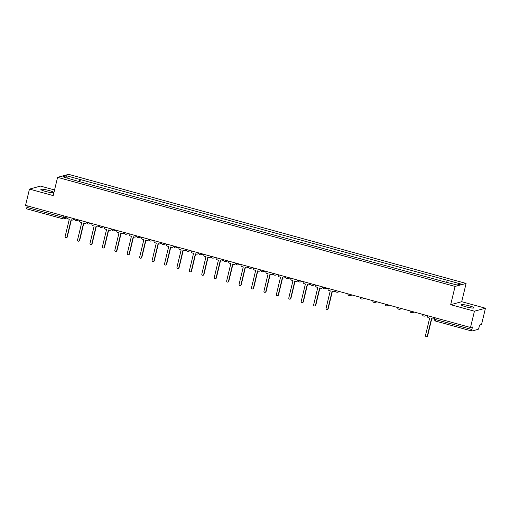 <?xml version="1.0" encoding="UTF-8"?>
<svg xmlns="http://www.w3.org/2000/svg" width="511" height="511" viewBox="0 0 511 511"><rect width="100%" height="100%" fill="white"/><g stroke="black" fill="none" stroke-linecap="round" stroke-linejoin="round"><path stroke-width="0.77" d="M45.6 191.446A6.624 0.881 13.5 0 0 53.764 192.526A6.624 0.881 13.5 0 0 49.043 190.514A6.624 0.881 13.5 0 0 40.88 189.434A6.624 0.881 13.5 0 0 45.6 191.446M465.872 306.792A6.624 0.881 13.5 0 0 474.036 307.871A6.624 0.881 13.5 0 0 469.309 305.853A6.624 0.881 13.5 0 0 461.146 304.773A6.624 0.881 13.5 0 0 465.872 306.792M54.556 189.958L40.484 186.093L29.459 189.089L25.55 205.377L470.516 327.5L474.425 311.205L485.45 308.216L461.714 301.701L466.096 283.439L68.608 174.347L57.583 177.343L455.071 286.435L450.689 304.69L474.425 311.205M485.45 308.216L481.541 324.511L479.586 325.041L478.979 327.577A1.699 0.396 105.3 0 1 478.143 329.333L471.902 331.026A1.699 0.396 105.3 0 1 471.845 331.026L435.762 321.125A1.699 0.396 -74.7 0 1 435.768 319.605L471.857 329.512A1.699 0.396 105.3 0 0 471.845 331.026M29.459 189.089L53.201 195.598L57.583 177.343M26.942 208.91A1.699 0.396 -74.7 0 1 26.885 208.91A1.699 0.396 -74.7 0 1 26.891 207.389L62.974 217.29L65.012 217.609L67.018 217.066M27.262 205.85L26.891 207.389M471.857 329.512L472.464 326.97L470.516 327.5M446.614 282.11L447.457 280.322L460.845 283.995L457.141 285.004L443.235 281.472L75.698 180.6L62.834 176.787L66.539 175.778L79.92 179.45L78.956 181.494M447.457 280.322L79.92 179.45M466.096 283.439L455.071 286.435M461.714 301.701L450.689 304.69M79.857 181.744L80.444 179.31M67.311 178.013L66.539 175.778M427.445 315.683L427.42 315.779A1.699 1.635 -105.2 0 0 428.62 317.855L429.655 318.136L425.503 335.459A0.977 0.939 -105.2 0 0 426.672 336.653A0.977 0.939 -105.2 0 0 427.33 335.957L431.488 318.64L432.523 318.928A1.699 1.635 -105.2 0 0 434.51 317.727L434.708 317.676M434.784 317.695A1.699 1.635 74.8 0 1 433.647 318.851L433.366 318.928M431.744 318.711L427.618 335.88A0.977 0.939 74.8 0 1 426.96 336.57L426.672 336.653M328.036 288.396L328.011 288.498A1.699 1.635 -105.2 0 0 329.212 290.574L330.247 290.855L326.088 308.171A0.977 0.939 -105.2 0 0 327.264 309.366A0.977 0.939 -105.2 0 0 327.921 308.676L332.08 291.359L333.115 291.64A1.699 1.635 -105.2 0 0 335.101 290.44L335.293 290.389M335.376 290.414A1.699 1.635 74.8 0 1 334.239 291.564L333.951 291.647M332.329 291.43L328.209 308.599A0.977 0.939 74.8 0 1 327.545 309.289L327.264 309.366M315.606 284.985L315.581 285.087A1.699 1.635 -105.2 0 0 316.782 287.163L317.816 287.444L313.665 304.76A0.977 0.939 -105.2 0 0 314.833 305.955A0.977 0.939 -105.2 0 0 315.491 305.265L319.65 287.949L320.684 288.23A1.699 1.635 -105.2 0 0 322.671 287.029L322.869 286.978M322.946 287.003A1.699 1.635 74.8 0 1 321.815 288.153L321.528 288.236M319.905 288.019L315.779 305.188A0.977 0.939 74.8 0 1 315.121 305.878L314.833 305.955M303.183 281.574L303.157 281.676A1.699 1.635 -105.2 0 0 304.358 283.752L305.393 284.033L301.235 301.349A0.977 0.939 -105.2 0 0 302.41 302.544A0.977 0.939 -105.2 0 0 303.068 301.854L307.226 284.538L308.261 284.819A1.699 1.635 -105.2 0 0 310.247 283.618L310.439 283.567M310.522 283.592A1.699 1.635 74.8 0 1 309.385 284.748L309.098 284.825M307.475 284.608L303.355 301.777A0.977 0.939 74.8 0 1 302.697 302.467L302.41 302.544M290.753 278.163L290.733 278.265A1.699 1.635 -105.2 0 0 291.928 280.341L292.969 280.622L288.811 297.939A0.977 0.939 -105.2 0 0 289.98 299.133A0.977 0.939 -105.2 0 0 290.644 298.443L294.796 281.127L295.837 281.408A1.699 1.635 -105.2 0 0 297.824 280.213L298.015 280.156M298.092 280.181A1.699 1.635 74.8 0 1 296.961 281.337L296.674 281.414M295.051 281.197L290.925 298.367A0.977 0.939 74.8 0 1 290.267 299.056L289.98 299.133M278.329 274.752L278.303 274.854A1.699 1.635 -105.2 0 0 279.504 276.93L280.539 277.211L276.381 294.528A0.977 0.939 -105.2 0 0 277.556 295.722A0.977 0.939 -105.2 0 0 278.214 295.032L282.372 277.716L283.407 278.003A1.699 1.635 -105.2 0 0 285.394 276.802L285.585 276.745M285.668 276.77A1.699 1.635 74.8 0 1 284.531 277.927L284.244 278.003M282.621 277.786L278.501 294.956A0.977 0.939 74.8 0 1 277.843 295.645L277.556 295.722M265.899 271.347L265.88 271.443A1.699 1.635 -105.2 0 0 267.081 273.519L268.115 273.8L263.957 291.123A0.977 0.939 -105.2 0 0 265.126 292.311A0.977 0.939 -105.2 0 0 265.79 291.621L269.949 274.305L270.983 274.592A1.699 1.635 -105.2 0 0 272.97 273.391L273.161 273.334M273.244 273.359A1.699 1.635 74.8 0 1 272.108 274.516L271.82 274.592M270.198 274.375L266.078 291.545A0.977 0.939 74.8 0 1 265.413 292.235L265.126 292.311M253.475 267.936L253.45 268.032A1.699 1.635 -105.2 0 0 254.65 270.108L255.685 270.389L251.527 287.712A0.977 0.939 -105.2 0 0 252.702 288.907A0.977 0.939 -105.2 0 0 253.36 288.21L257.518 270.894L258.553 271.181A1.699 1.635 -105.2 0 0 260.54 269.98L260.731 269.929M260.814 269.949A1.699 1.635 74.8 0 1 259.677 271.105L259.39 271.181M257.768 270.964L253.648 288.134A0.977 0.939 74.8 0 1 252.99 288.824L252.702 288.907M241.051 264.526L241.026 264.621A1.699 1.635 -105.2 0 0 242.227 266.697L243.262 266.985L239.103 284.301A0.977 0.939 -105.2 0 0 240.272 285.496A0.977 0.939 -105.2 0 0 240.936 284.799L245.095 267.483L246.13 267.77A1.699 1.635 -105.2 0 0 248.116 266.57L248.308 266.518M248.391 266.538A1.699 1.635 74.8 0 1 247.254 267.694L246.966 267.77M245.344 267.553L241.224 284.723A0.977 0.939 74.8 0 1 240.56 285.413L240.272 285.496M228.621 261.115L228.596 261.21A1.699 1.635 -105.2 0 0 229.797 263.286L230.831 263.574L226.68 280.89A0.977 0.939 -105.2 0 0 227.849 282.085A0.977 0.939 -105.2 0 0 228.506 281.389L232.665 264.072L233.699 264.359A1.699 1.635 -105.2 0 0 235.686 263.159L235.884 263.108M235.961 263.127A1.699 1.635 74.8 0 1 234.824 264.283L234.543 264.359M232.92 264.142L228.794 281.312A0.977 0.939 74.8 0 1 228.136 282.008L227.849 282.085M216.198 257.704L216.172 257.8A1.699 1.635 -105.2 0 0 217.373 259.875L218.408 260.163L214.25 277.479A0.977 0.939 -105.2 0 0 215.425 278.674A0.977 0.939 -105.2 0 0 216.083 277.984L220.241 260.661L221.276 260.949A1.699 1.635 -105.2 0 0 223.262 259.748L223.454 259.697M223.537 259.716A1.699 1.635 74.8 0 1 222.4 260.872L222.113 260.949M220.49 260.731L216.37 277.901A0.977 0.939 74.8 0 1 215.706 278.597L215.425 278.674M203.768 254.293L203.748 254.389A1.699 1.635 -105.2 0 0 204.943 256.465L205.984 256.752L201.826 274.068A0.977 0.939 -105.2 0 0 202.995 275.263A0.977 0.939 -105.2 0 0 203.653 274.573L207.811 257.25L208.846 257.538A1.699 1.635 -105.2 0 0 210.832 256.337L211.03 256.286M211.107 256.305A1.699 1.635 74.8 0 1 209.976 257.461L209.689 257.538M208.066 257.32L203.94 274.49A0.977 0.939 74.8 0 1 203.282 275.186L202.995 275.263M191.344 250.882L191.318 250.984A1.699 1.635 -105.2 0 0 192.519 253.054L193.554 253.341L189.396 270.658A0.977 0.939 -105.2 0 0 190.571 271.852A0.977 0.939 -105.2 0 0 191.229 271.162L195.387 253.846L196.422 254.127A1.699 1.635 -105.2 0 0 198.409 252.926L198.6 252.875M198.683 252.894A1.699 1.635 74.8 0 1 197.546 254.05L197.259 254.127M195.636 253.91L191.516 271.079A0.977 0.939 74.8 0 1 190.859 271.775L190.571 271.852M178.914 247.471L178.895 247.573A1.699 1.635 -105.2 0 0 180.096 249.643L181.13 249.93L176.972 267.247A0.977 0.939 -105.2 0 0 178.141 268.441A0.977 0.939 -105.2 0 0 178.805 267.751L182.957 250.435L183.998 250.716A1.699 1.635 -105.2 0 0 185.985 249.515L186.176 249.464M186.26 249.483A1.699 1.635 74.8 0 1 185.123 250.639L184.835 250.716M183.213 250.499L179.086 267.675A0.977 0.939 74.8 0 1 178.428 268.364L178.141 268.441M166.49 244.06L166.465 244.162A1.699 1.635 -105.2 0 0 167.665 246.232L168.7 246.519L164.542 263.836A0.977 0.939 -105.2 0 0 165.717 265.03A0.977 0.939 -105.2 0 0 166.375 264.34L170.533 247.024L171.568 247.305A1.699 1.635 -105.2 0 0 173.555 246.104L173.746 246.053M173.829 246.078A1.699 1.635 74.8 0 1 172.692 247.228L172.405 247.311M170.783 247.088L166.663 264.264A0.977 0.939 74.8 0 1 166.005 264.954L165.717 265.03M154.066 240.649L154.041 240.751A1.699 1.635 -105.2 0 0 155.242 242.827L156.277 243.108L152.118 260.425A0.977 0.939 -105.2 0 0 153.287 261.619A0.977 0.939 -105.2 0 0 153.952 260.929L158.11 243.613L159.145 243.894A1.699 1.635 -105.2 0 0 161.131 242.693L161.323 242.642M161.406 242.668A1.699 1.635 74.8 0 1 160.269 243.817L159.981 243.9M158.359 243.683L154.239 260.853A0.977 0.939 74.8 0 1 153.575 261.543L153.287 261.619M141.636 237.238L141.611 237.34A1.699 1.635 -105.2 0 0 142.812 239.416L143.846 239.697L139.688 257.014A0.977 0.939 -105.2 0 0 140.864 258.208A0.977 0.939 -105.2 0 0 141.521 257.518L145.68 240.202L146.714 240.483A1.699 1.635 -105.2 0 0 148.701 239.282L148.899 239.231M148.976 239.257A1.699 1.635 74.8 0 1 147.839 240.413L147.558 240.489M145.935 240.272L141.809 257.442A0.977 0.939 74.8 0 1 141.151 258.132L140.864 258.208M129.213 233.827L129.187 233.929A1.699 1.635 -105.2 0 0 130.388 236.005L131.423 236.286L127.265 253.603A0.977 0.939 -105.2 0 0 128.44 254.797A0.977 0.939 -105.2 0 0 129.098 254.108L133.256 236.791L134.291 237.072A1.699 1.635 -105.2 0 0 136.277 235.871L136.469 235.82M136.552 235.846A1.699 1.635 74.8 0 1 135.415 237.002L135.128 237.078M133.505 236.861L129.385 254.031A0.977 0.939 74.8 0 1 128.721 254.721L128.44 254.797M116.783 230.416L116.757 230.518A1.699 1.635 -105.2 0 0 117.958 232.594L118.993 232.875L114.841 250.192A0.977 0.939 -105.2 0 0 116.01 251.386A0.977 0.939 -105.2 0 0 116.668 250.697L120.826 233.38L121.861 233.661A1.699 1.635 -105.2 0 0 123.847 232.467L124.045 232.409M124.122 232.435A1.699 1.635 74.8 0 1 122.991 233.591L122.704 233.668M121.081 233.45L116.955 250.62A0.977 0.939 74.8 0 1 116.297 251.31L116.01 251.386M104.359 227.012L104.333 227.108A1.699 1.635 -105.2 0 0 105.534 229.184L106.569 229.465L102.411 246.781A0.977 0.939 -105.2 0 0 103.586 247.976A0.977 0.939 -105.2 0 0 104.244 247.286L108.402 229.969L109.437 230.257A1.699 1.635 -105.2 0 0 111.424 229.056L111.615 228.998M111.698 229.024A1.699 1.635 74.8 0 1 110.561 230.18L110.274 230.257M108.651 230.039L104.531 247.209A0.977 0.939 74.8 0 1 103.874 247.899L103.586 247.976M91.929 223.601L91.91 223.697A1.699 1.635 -105.2 0 0 93.104 225.773L94.145 226.054L89.987 243.377A0.977 0.939 -105.2 0 0 91.156 244.571A0.977 0.939 -105.2 0 0 91.82 243.875L95.972 226.558L97.013 226.846A1.699 1.635 -105.2 0 0 99 225.645L99.191 225.587M99.268 225.613A1.699 1.635 74.8 0 1 98.138 226.769L97.85 226.846M96.228 226.629L92.101 243.798A0.977 0.939 74.8 0 1 91.443 244.488L91.156 244.571M79.505 220.19L79.48 220.286A1.699 1.635 -105.2 0 0 80.681 222.362L81.715 222.643L77.557 239.966A0.977 0.939 -105.2 0 0 78.732 241.16A0.977 0.939 -105.2 0 0 79.39 240.464L83.549 223.147L84.583 223.435A1.699 1.635 -105.2 0 0 86.57 222.234L86.761 222.183M86.844 222.202A1.699 1.635 74.8 0 1 85.707 223.358L85.42 223.435M83.798 223.218L79.678 240.387A0.977 0.939 74.8 0 1 79.02 241.077L78.732 241.16M67.075 216.779L67.056 216.875A1.699 1.635 -105.2 0 0 68.257 218.951L69.292 219.238L65.133 236.555A0.977 0.939 -105.2 0 0 66.302 237.749A0.977 0.939 -105.2 0 0 66.967 237.053L71.125 219.736L72.16 220.024A1.699 1.635 -105.2 0 0 74.146 218.823L74.338 218.772M74.421 218.791A1.699 1.635 74.8 0 1 73.284 219.947L72.996 220.024M71.374 219.807L67.254 236.976A0.977 0.939 74.8 0 1 66.59 237.666L66.302 237.749M65.325 216.294L65.012 217.609A1.699 1.635 -105.2 0 1 63.025 218.81A1.699 0.396 -74.7 0 1 62.968 218.81A1.699 0.396 -74.7 0 1 62.974 217.29L63.345 215.751M425.663 315.191A1.699 1.635 74.8 0 1 423.785 316.073M413.233 311.78A1.699 1.635 74.8 0 1 411.361 312.668M400.809 308.369A1.699 1.635 74.8 0 1 398.931 309.257M388.386 304.958A1.699 1.635 74.8 0 1 386.508 305.846M375.955 301.547A1.699 1.635 74.8 0 1 374.078 302.435M363.532 298.137A1.699 1.635 74.8 0 1 361.654 299.024M351.102 294.726A1.699 1.635 74.8 0 1 349.224 295.614M338.678 291.315A1.699 1.635 74.8 0 1 336.8 292.203M326.248 287.91A1.699 1.635 74.8 0 1 324.376 288.792M313.824 284.499A1.699 1.635 74.8 0 1 311.946 285.381M301.401 281.088A1.699 1.635 74.8 0 1 299.523 281.97M288.971 277.677A1.699 1.635 74.8 0 1 287.093 278.559M276.547 274.266A1.699 1.635 74.8 0 1 274.669 275.148M264.117 270.856A1.699 1.635 74.8 0 1 262.239 271.737M251.693 267.445A1.699 1.635 74.8 0 1 249.815 268.326M239.263 264.034A1.699 1.635 74.8 0 1 237.391 264.922M226.839 260.623A1.699 1.635 74.8 0 1 224.961 261.511M214.409 257.212A1.699 1.635 74.8 0 1 212.538 258.1M201.986 253.801A1.699 1.635 74.8 0 1 200.108 254.689M189.562 250.39A1.699 1.635 74.8 0 1 187.684 251.278M177.132 246.979A1.699 1.635 74.8 0 1 175.254 247.867M164.708 243.575A1.699 1.635 74.8 0 1 162.83 244.456M152.278 240.164A1.699 1.635 74.8 0 1 150.4 241.045M139.854 236.753A1.699 1.635 74.8 0 1 137.976 237.634M127.424 233.342A1.699 1.635 74.8 0 1 125.553 234.223M115.001 229.931A1.699 1.635 74.8 0 1 113.123 230.812M102.577 226.52A1.699 1.635 74.8 0 1 100.699 227.401M90.147 223.109A1.699 1.635 74.8 0 1 88.269 223.99M77.723 219.698A1.699 1.635 74.8 0 1 75.845 220.58M434.618 319.049L435.768 319.605L436.139 318.066M435.819 321.125A1.699 0.396 -74.7 0 1 435.762 321.125A1.699 1.699 0 0 1 434.561 319.088L434.887 317.721M422.482 314.316A1.699 1.699 0 0 0 424.622 316.079L426.768 315.498M410.058 310.905A1.699 1.699 0 0 0 412.198 312.668L414.344 312.087M397.628 307.501A1.699 1.699 0 0 0 399.768 309.257L401.914 308.676M385.205 304.09A1.699 1.699 0 0 0 387.344 305.846L389.491 305.265M372.781 300.679A1.699 1.699 0 0 0 374.921 302.435L377.067 301.854M360.351 297.268A1.699 1.699 0 0 0 362.491 299.024L364.637 298.443M347.927 293.857A1.699 1.699 0 0 0 350.067 295.614L352.213 295.032M335.497 290.446A1.699 1.699 0 0 0 337.637 292.203L339.783 291.621M323.073 287.035A1.699 1.699 0 0 0 325.213 288.792L327.359 288.21M310.643 283.624A1.699 1.699 0 0 0 312.783 285.381L314.929 284.799M298.22 280.213A1.699 1.699 0 0 0 300.359 281.976L302.506 281.389M285.79 276.802A1.699 1.699 0 0 0 287.929 278.565L290.082 277.978M273.366 273.391A1.699 1.699 0 0 0 275.506 275.154L277.652 274.567M260.942 269.98A1.699 1.699 0 0 0 263.082 271.743L265.228 271.162M248.512 266.57A1.699 1.699 0 0 0 250.652 268.332L252.798 267.751M236.088 263.159A1.699 1.699 0 0 0 238.228 264.922L240.374 264.34M223.658 259.754A1.699 1.699 0 0 0 225.798 261.511L227.944 260.929M211.235 256.343A1.699 1.699 0 0 0 213.374 258.1L215.521 257.518M198.805 252.932A1.699 1.699 0 0 0 200.944 254.689L203.091 254.108M186.381 249.521A1.699 1.699 0 0 0 188.521 251.278L190.667 250.697M173.957 246.11A1.699 1.699 0 0 0 176.097 247.867L178.243 247.286M161.527 242.699A1.699 1.699 0 0 0 163.667 244.456L165.813 243.875M149.103 239.289A1.699 1.699 0 0 0 151.243 241.045L153.389 240.464M136.673 235.878A1.699 1.699 0 0 0 138.813 237.634L140.959 237.053M124.25 232.467A1.699 1.699 0 0 0 126.389 234.23L128.536 233.642M111.82 229.056A1.699 1.699 0 0 0 113.959 230.819L116.106 230.231M99.396 225.645A1.699 1.699 0 0 0 101.536 227.408L103.682 226.82M86.966 222.234A1.699 1.699 0 0 0 89.106 223.997L91.258 223.416M74.542 218.823A1.699 1.699 0 0 0 76.682 220.586L78.828 220.005M67.126 217.929L63.862 218.81A1.699 1.699 0 0 1 62.968 218.81L26.885 208.91"/></g></svg>
